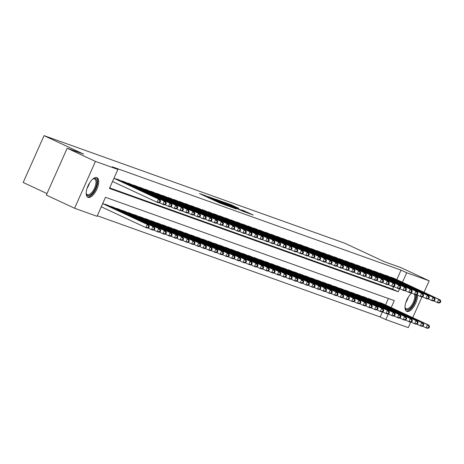 <?xml version="1.0" encoding="UTF-8"?>
<svg xmlns="http://www.w3.org/2000/svg" width="464" height="464" viewBox="0 0 464 464"><rect width="100%" height="100%" fill="white"/><g stroke="black" fill="none" stroke-linecap="round" stroke-linejoin="round"><path stroke-width="0.7" d="M206.08 195.872L199.497 193.552L219.466 202.872L227.198 205.749L207.449 196.835L205.262 195.704L206.08 195.872M417.525 295.145A10.817 4.721 -65 0 1 413.923 306.507A10.817 4.721 -65 0 1 406.882 311.431A10.817 4.721 -65 0 1 406.708 311.361A10.817 4.721 -65 0 1 405.617 303.305A10.817 4.721 -65 0 1 411.69 293.045M88.05 197.374A10.817 4.721 -65 0 1 87.87 197.299A10.817 4.721 -65 0 1 88.079 185.699A10.817 4.721 -65 0 1 96.843 177.625A10.817 4.721 -65 0 1 97.022 177.695A10.817 4.721 -65 0 1 96.819 189.295A10.817 4.721 -65 0 1 88.05 197.374M238.682 208.301L230.857 204.653L224.1 202.246L244.754 211.92L253.187 215.047L244.064 210.813L241.094 209.763L246.958 212.628L242.133 210.61L227.157 203.528L238.682 208.301M391.193 307.586L394.296 300.62L105.485 197.299L97.034 216.288L74.588 208.255L46.325 195.066L67.176 148.231L83.619 154.112L44.051 135.645L344.868 243.264L384.436 261.725L400.879 267.612L429.142 280.801L424.009 292.326M67.176 148.231L95.439 161.42L117.885 169.447L109.434 188.436L398.24 291.757L399.62 288.66M396.813 279.63L401.041 270.129L112.236 166.814L117.885 169.447M401.041 270.129L406.696 272.768L429.142 280.801M215.07 199.126L207.327 196.353L227.296 205.674L235.729 208.8L215.07 199.126L214.913 199.485M215.505 199.16L223.799 202.246L244.458 211.92L230.045 205.656L228.033 204.949L236.362 208.957L215.487 199.201M119.834 180.276L116.441 178.953L116.307 179.255M125.553 182.317L122.16 181.001L122.026 181.296M131.271 184.365L127.878 183.048L127.745 183.344M136.99 186.412L133.597 185.095L133.464 185.391M142.709 188.459L139.316 187.137L139.183 187.439M148.428 190.501L145.035 189.184L144.901 189.48M154.147 192.548L150.754 191.232L150.62 191.528M159.865 194.596L156.472 193.279L156.339 193.575M165.584 196.643L162.191 195.321L162.058 195.622M171.303 198.685L167.91 197.368L167.777 197.664M177.022 200.732L173.629 199.416L173.495 199.711M182.741 202.78L179.348 201.463L179.214 201.759M188.459 204.827L185.066 203.505L184.933 203.806M194.178 206.869L190.785 205.552L190.652 205.848M199.897 208.916L196.504 207.599L196.371 207.895M205.616 210.963L202.223 209.647L202.095 209.943M211.335 213.011L207.942 211.688L207.814 211.99M217.053 215.052L213.66 213.736L213.533 214.032M222.772 217.1L219.379 215.783L219.252 216.079M228.491 219.147L225.098 217.831L224.97 218.126M234.21 221.195L230.817 219.872L230.689 220.174M239.929 223.236L236.536 221.92L236.408 222.215M245.647 225.284L242.254 223.967L242.127 224.263M251.366 227.331L247.979 226.014L247.846 226.31M257.085 229.378L253.698 228.056L253.564 228.358M262.804 231.42L259.417 230.103L259.283 230.399M268.523 233.467L265.135 232.151L265.002 232.447M274.241 235.515L270.854 234.198L270.721 234.494M279.96 237.562L276.573 236.24L276.44 236.541M285.679 239.604L282.292 238.287L282.158 238.583M291.398 241.651L288.011 240.335L287.877 240.63M297.117 243.699L293.729 242.382L293.596 242.678M302.835 245.746L299.448 244.424L299.315 244.719M308.554 247.788L305.167 246.471L305.034 246.767M314.279 249.835L310.886 248.518L310.752 248.814M319.998 251.882L316.605 250.566L316.471 250.862M325.716 253.93L322.323 252.607L322.19 252.903M331.435 255.971L328.042 254.655L327.909 254.951M337.154 258.019L333.761 256.702L333.628 256.998M342.873 260.066L339.48 258.75L339.346 259.045M348.592 262.114L345.199 260.791L345.065 261.087M354.31 264.155L350.917 262.839L350.784 263.134M360.029 266.203L356.636 264.886L356.503 265.182M365.748 268.25L362.355 266.933L362.222 267.229M371.467 270.297L368.074 268.975L367.94 269.271M377.186 272.339L373.793 271.022L373.659 271.318M382.904 274.386L379.511 273.07L379.378 273.366M388.623 276.434L385.23 275.117L385.097 275.413M109.666 187.908L392.585 289.118L393.739 286.537M390.816 277.455L390.949 277.159L394.342 278.475M97.272 215.754L380.19 316.97L382.464 311.854M385.538 304.947L388.403 298.509M105.038 204.572L105.166 204.276L108.559 205.593M110.757 206.613L110.884 206.318L114.277 207.634M116.476 208.661L116.603 208.365L119.996 209.682M122.194 210.708L122.322 210.412L125.715 211.729M127.913 212.756L128.047 212.46L131.434 213.776M133.632 214.797L133.765 214.501L137.153 215.818M139.351 216.845L139.484 216.549L142.871 217.865M145.07 218.892L145.203 218.596L148.59 219.913M150.788 220.939L150.922 220.644L154.309 221.96M156.507 222.981L156.641 222.685L160.028 224.002M162.226 225.028L162.359 224.733L165.747 226.049M167.945 227.076L168.078 226.78L171.465 228.097M173.664 229.123L173.797 228.822L177.184 230.144M179.382 231.165L179.516 230.869L182.903 232.186M185.101 233.212L185.235 232.916L188.622 234.233M190.82 235.26L190.953 234.964L194.346 236.28M196.539 237.307L196.672 237.005L200.065 238.328M202.258 239.349L202.391 239.053L205.784 240.369M207.976 241.396L208.11 241.1L211.503 242.417M213.695 243.443L213.829 243.148L217.222 244.464M219.414 245.491L219.547 245.189L222.94 246.512M225.133 247.532L225.266 247.237L228.659 248.553M230.852 249.58L230.985 249.284L234.378 250.601M236.57 251.627L236.704 251.331L240.097 252.648M242.289 253.675L242.423 253.373L245.816 254.695M248.008 255.716L248.141 255.42L251.534 256.737M253.727 257.764L253.86 257.468L257.253 258.784M259.446 259.811L259.579 259.515L262.972 260.832M265.164 261.858L265.298 261.557L268.691 262.879M270.883 263.9L271.017 263.604L274.41 264.921M276.602 265.947L276.735 265.652L280.128 266.968M282.327 267.995L282.454 267.699L285.847 269.016M288.045 270.042L288.173 269.741L291.566 271.063M293.764 272.084L293.892 271.788L297.285 273.105M299.483 274.131L299.611 273.835L303.004 275.152M305.202 276.179L305.329 275.883L308.722 277.199M310.921 278.226L311.048 277.924L314.441 279.247M316.639 280.268L316.767 279.972L320.16 281.288M322.358 282.315L322.486 282.019L325.879 283.336M328.077 284.362L328.21 284.067L331.598 285.383M333.796 286.41L333.929 286.108L337.316 287.431M339.515 288.451L339.648 288.156L343.035 289.472M345.233 290.499L345.367 290.203L348.754 291.52M350.952 292.546L351.086 292.25L354.473 293.567M356.671 294.594L356.804 294.292L360.192 295.614M362.39 296.635L362.523 296.339L365.91 297.656M368.109 298.683L368.242 298.387L371.629 299.703M373.827 300.73L373.961 300.434L377.348 301.751M379.546 302.772L379.68 302.476L383.067 303.798M44.051 135.645L23.2 182.48L46.986 193.581M74.588 208.255L95.439 161.42M422.025 296.786L412.74 317.643M410.75 322.103L408.285 327.636L385.839 319.609L388.345 313.977M380.19 316.97L385.839 319.609M402.462 282.269L406.696 272.768M392.585 289.118L398.24 291.757M208.951 196.985L229.274 206.294L208.951 196.985M223.312 202.449L220.307 201.376L228.624 204.966L223.312 202.449M148.735 227.685L149.298 226.42L148.729 226.217L148.161 227.482L148.735 227.685L147.274 228.102L145.841 227.592L147.25 224.431L148.683 224.941L102.73 203.493M101.262 206.787L145.841 227.592L148.161 227.482M102.672 203.621L147.25 224.431L148.729 226.217M148.683 224.941L149.298 226.42M160.005 202.368L160.573 201.103L159.999 200.9L159.436 202.165L160.005 202.368L158.543 202.785L157.116 202.275L158.526 199.108L113.941 178.304M159.999 200.9L158.526 199.108L159.952 199.624L113.999 178.176M159.436 202.165L157.116 202.275L112.532 181.47M160.573 201.103L159.952 199.624M92.725 179.098A9.361 4.083 -65 0 1 93.206 178.82A9.361 4.083 -65 0 1 95.346 178.53A9.361 4.083 -65 0 1 95.404 188.459A9.361 4.083 -65 0 1 87.737 195.622A9.361 4.083 -65 0 1 86.287 193.656A9.361 4.083 -65 0 1 86.188 193.105M86.205 193.256A8.665 3.782 115 0 0 87.313 194.665A8.665 3.782 115 0 0 87.452 194.723A8.665 3.782 115 0 0 94.482 188.251A8.665 3.782 115 0 0 94.644 178.959A8.665 3.782 115 0 0 94.499 178.901A8.665 3.782 115 0 0 92.852 179.017M87.336 196.933A10.747 4.692 115 0 0 95.793 189.057A10.747 4.692 115 0 0 96.396 177.515M415.68 294.773A9.361 4.083 -65 0 1 415.622 298.062A9.361 4.083 -65 0 1 410.35 308.212A9.361 4.083 -65 0 1 405.118 307.713A9.361 4.083 -65 0 1 405.02 307.162M405.037 307.319A8.665 3.782 115 0 0 406.145 308.728A8.665 3.782 115 0 0 411.046 306.06A8.665 3.782 115 0 0 414.665 298.021A8.665 3.782 115 0 0 414.561 294.373M406.168 310.996A10.747 4.692 115 0 0 416.399 297.604A10.747 4.692 115 0 0 416.573 294.704M154.454 229.732L155.017 228.468L154.448 228.265L153.88 229.529L154.454 229.732L152.992 230.15L151.56 229.639L152.969 226.473L154.402 226.983L107.596 205.14M147.894 227.928L151.56 229.639L153.88 229.529M106.169 204.63L152.969 226.473L154.448 228.265M154.402 226.983L155.017 228.468M160.173 231.78L160.735 230.515L160.167 230.306L159.599 231.577L160.173 231.78L158.711 232.197L157.279 231.687L158.688 228.52L160.121 229.03L113.315 207.188M153.613 229.976L157.279 231.687L159.599 231.577M111.888 206.677L158.688 228.52L160.167 230.306M160.121 229.03L160.735 230.515M165.892 233.827L166.454 232.557L165.886 232.354L165.317 233.618L165.892 233.827L164.43 234.245L162.997 233.728L164.407 230.567L165.839 231.078L119.039 209.235M159.332 232.017L162.997 233.728L165.317 233.618M117.607 208.725L164.407 230.567L165.886 232.354M165.839 231.078L166.454 232.557M171.61 235.869L172.173 234.604L171.605 234.401L171.036 235.666L171.61 235.869L170.149 236.286L168.716 235.776L170.126 232.615L171.558 233.125L124.758 211.282M165.051 234.065L168.716 235.776L171.036 235.666M123.325 210.772L170.126 232.615L171.605 234.401M171.558 233.125L172.173 234.604M165.723 204.415L166.292 203.151L165.718 202.948L165.155 204.212L165.723 204.415L164.262 204.833L162.835 204.322L164.244 201.156L117.438 179.313M165.718 202.948L164.244 201.156L165.671 201.666L118.871 179.823M165.155 204.212L162.835 204.322L159.164 202.611M166.292 203.151L165.671 201.666M171.442 206.463L172.011 205.198L171.436 204.989L170.874 206.26L171.442 206.463L169.981 206.88L168.554 206.37L169.963 203.203L123.157 181.36M171.436 204.989L169.963 203.203L171.39 203.713L124.59 181.871M170.874 206.26L168.554 206.37L164.882 204.653M172.011 205.198L171.39 203.713M177.167 208.51L177.729 207.24L177.155 207.037L176.593 208.301L177.167 208.51L175.699 208.928L174.273 208.411L175.682 205.25L128.876 183.408M177.155 207.037L175.682 205.25L177.109 205.761L130.309 183.918M176.593 208.301L174.273 208.411L170.601 206.7M177.729 207.24L177.109 205.761M182.886 210.552L183.448 209.287L182.874 209.084L182.311 210.349L182.886 210.552L181.418 210.969L179.991 210.459L181.401 207.292L134.595 185.449M182.874 209.084L181.401 207.292L182.828 207.808L136.027 185.965M182.311 210.349L179.991 210.459L176.32 208.748M183.448 209.287L182.828 207.808M177.329 237.916L177.892 236.652L177.323 236.449L176.761 237.713L177.329 237.916L175.868 238.334L174.435 237.823L175.844 234.656L177.277 235.167L130.477 213.324M170.769 236.112L174.435 237.823L176.761 237.713M129.044 212.814L175.844 234.656L177.323 236.449M177.277 235.167L177.892 236.652M188.604 212.599L189.167 211.335L188.593 211.132L188.03 212.396L188.604 212.599L187.137 213.017L185.71 212.506L187.12 209.339L140.319 187.497M188.593 211.132L187.12 209.339L188.546 209.85L141.746 188.007M188.03 212.396L185.71 212.506L182.039 210.795M189.167 211.335L188.546 209.85M183.048 239.963L183.611 238.699L183.042 238.49L182.48 239.76L183.048 239.963L181.586 240.381L180.154 239.871L181.563 236.704L182.996 237.214L136.196 215.371M176.488 238.16L180.154 239.871L182.48 239.76M134.763 214.861L181.563 236.704L183.042 238.49M182.996 237.214L183.611 238.699M194.323 214.646L194.886 213.382L194.312 213.173L193.749 214.443L194.323 214.646L192.856 215.064L191.429 214.554L192.838 211.387L146.038 189.544M194.312 213.173L192.838 211.387L194.265 211.897L147.465 190.054M193.749 214.443L191.429 214.554L187.758 212.837M194.886 213.382L194.265 211.897M188.767 242.011L189.329 240.741L188.761 240.538L188.198 241.802L188.767 242.011L187.305 242.428L185.873 241.912L187.282 238.751L188.715 239.262L141.914 217.419M182.207 240.201L185.873 241.912L188.198 241.802M140.482 216.908L187.282 238.751L188.761 240.538M188.715 239.262L189.329 240.741M200.042 216.694L200.605 215.424L200.03 215.221L199.468 216.485L200.042 216.694L198.575 217.111L197.148 216.595L198.557 213.434L151.757 191.591M200.03 215.221L198.557 213.434L199.984 213.945L153.184 192.102M199.468 216.485L197.148 216.595L193.482 214.884M200.605 215.424L199.984 213.945M194.486 244.052L195.048 242.788L194.48 242.585L193.917 243.849L194.486 244.052L193.024 244.47L191.591 243.96L193.001 240.799L194.433 241.309L147.633 219.466M187.926 242.249L191.591 243.96L193.917 243.849M146.201 218.95L193.001 240.799L194.48 242.585M194.433 241.309L195.048 242.788M205.761 218.735L206.323 217.471L205.749 217.268L205.187 218.532L205.761 218.735L204.293 219.153L202.867 218.643L204.276 215.476L157.476 193.633M205.749 217.268L204.276 215.476L205.703 215.992L158.903 194.149M205.187 218.532L202.867 218.643L199.201 216.932M206.323 217.471L205.703 215.992M200.204 246.1L200.767 244.835L200.199 244.632L199.636 245.897L200.204 246.1L198.743 246.517L197.31 246.007L198.72 242.84L200.152 243.351L153.352 221.508M193.645 244.296L197.31 246.007L199.636 245.897M151.919 220.997L198.72 242.84L200.199 244.632M200.152 243.351L200.767 244.835M211.48 220.783L212.042 219.518L211.468 219.315L210.905 220.58L211.48 220.783L210.012 221.2L208.585 220.69L209.995 217.523L163.195 195.68M211.468 219.315L209.995 217.523L211.422 218.034L164.621 196.191M210.905 220.58L208.585 220.69L204.92 218.979M212.042 219.518L211.422 218.034M205.923 248.147L206.486 246.883L205.917 246.674L205.355 247.944L205.923 248.147L204.462 248.565L203.029 248.054L204.438 244.888L205.871 245.398L159.071 223.555M199.363 246.343L203.029 248.054L205.355 247.944M157.638 223.045L204.438 244.888L205.917 246.674M205.871 245.398L206.486 246.883M217.198 222.83L217.761 221.566L217.187 221.357L216.624 222.627L217.198 222.83L215.731 223.248L214.304 222.737L215.714 219.571L168.913 197.728M217.187 221.357L215.714 219.571L217.14 220.081L170.34 198.238M216.624 222.627L214.304 222.737L210.639 221.021M217.761 221.566L217.14 220.081M211.642 250.195L212.205 248.924L211.636 248.721L211.074 249.986L211.642 250.195L210.18 250.612L208.748 250.096L210.157 246.935L211.59 247.445L164.79 225.603M205.082 248.385L208.748 250.096L211.074 249.986M163.357 225.092L210.157 246.935L211.636 248.721M211.59 247.445L212.205 248.924M222.917 224.878L223.48 223.607L222.906 223.404L222.343 224.669L222.917 224.878L221.45 225.295L220.023 224.779L221.432 221.618L174.632 199.775M222.906 223.404L221.432 221.618L222.859 222.128L176.059 200.286M222.343 224.669L220.023 224.779L216.357 223.068M223.48 223.607L222.859 222.128M217.361 252.236L217.923 250.972L217.355 250.769L216.792 252.033L217.361 252.236L215.899 252.654L214.467 252.143L215.876 248.982L217.309 249.493L170.508 227.65M210.801 250.432L214.467 252.143L216.792 252.033M169.076 227.134L215.876 248.982L217.355 250.769M217.309 249.493L217.923 250.972M228.636 226.919L229.199 225.655L228.624 225.452L228.062 226.716L228.636 226.919L227.169 227.337L225.742 226.826L227.151 223.66L180.351 201.817M228.624 225.452L227.151 223.66L228.578 224.176L181.778 202.333M228.062 226.716L225.742 226.826L222.076 225.115M229.199 225.655L228.578 224.176M223.08 254.284L223.648 253.019L223.074 252.816L222.511 254.081L223.08 254.284L221.618 254.701L220.191 254.191L221.595 251.024L223.027 251.534L176.227 229.692M216.52 252.48L220.191 254.191L222.511 254.081M174.795 229.181L221.595 251.024L223.074 252.816M223.027 251.534L223.648 253.019M234.355 228.967L234.917 227.702L234.343 227.499L233.781 228.764L234.355 228.967L232.887 229.384L231.461 228.874L232.87 225.707L186.07 203.864M234.343 227.499L232.87 225.707L234.297 226.217L187.497 204.375M233.781 228.764L231.461 228.874L227.795 227.163M234.917 227.702L234.297 226.217M228.798 256.331L229.367 255.067L228.793 254.858L228.23 256.128L228.798 256.331L227.337 256.749L225.91 256.238L227.314 253.071L228.746 253.582L181.946 231.739M222.239 254.527L225.91 256.238L228.23 256.128M180.513 231.229L227.314 253.071L228.793 254.858M228.746 253.582L229.367 255.067M240.074 231.014L240.636 229.75L240.062 229.541L239.499 230.811L240.074 231.014L238.612 231.432L237.179 230.921L238.589 227.754L191.789 205.912M240.062 229.541L238.589 227.754L240.016 228.265L193.215 206.422M239.499 230.811L237.179 230.921L233.514 229.204M240.636 229.75L240.016 228.265M234.517 258.378L235.086 257.108L234.511 256.905L233.949 258.17L234.517 258.378L233.056 258.796L231.629 258.28L233.038 255.119L234.465 255.629L187.665 233.786M227.957 256.569L231.629 258.28L233.949 258.17M186.232 233.276L233.038 255.119L234.511 256.905M234.465 255.629L235.086 257.108M245.792 233.061L246.355 231.791L245.781 231.588L245.218 232.853L245.792 233.061L244.331 233.473L242.898 232.963L244.308 229.802L197.507 207.959M245.781 231.588L244.308 229.802L245.734 230.312L198.934 208.469M245.218 232.853L242.898 232.963L239.233 231.252M246.355 231.791L245.734 230.312M240.236 260.42L240.804 259.156L240.23 258.953L239.668 260.217L240.236 260.42L238.774 260.838L237.348 260.327L238.757 257.16L240.184 257.677L193.384 235.834M233.676 258.616L237.348 260.327L239.668 260.217M191.951 235.318L238.757 257.16L240.23 258.953M240.184 257.677L240.804 259.156M251.511 235.103L252.074 233.839L251.5 233.636L250.937 234.9L251.511 235.103L250.05 235.521L248.617 235.01L250.026 231.843L203.226 210.001M251.5 233.636L250.026 231.843L251.459 232.36L204.653 210.517M250.937 234.9L248.617 235.01L244.951 233.299M252.074 233.839L251.459 232.36M245.955 262.467L246.523 261.203L245.949 261L245.386 262.264L245.955 262.467L244.493 262.885L243.066 262.375L244.476 259.208L245.903 259.718L199.102 237.875M239.395 260.664L243.066 262.375L245.386 262.264M197.67 237.365L244.476 259.208L245.949 261M245.903 259.718L246.523 261.203M257.23 237.15L257.793 235.886L257.218 235.683L256.656 236.947L257.23 237.15L255.768 237.568L254.336 237.058L255.745 233.891L208.945 212.048M257.218 235.683L255.745 233.891L257.178 234.401L210.372 212.558M256.656 236.947L254.336 237.058L250.67 235.347M257.793 235.886L257.178 234.401M251.674 264.515L252.242 263.25L251.668 263.042L251.105 264.312L251.674 264.515L250.212 264.932L248.785 264.422L250.195 261.255L251.621 261.766L204.821 239.923M245.114 262.711L248.785 264.422L251.105 264.312M203.389 239.412L250.195 261.255L251.668 263.042M251.621 261.766L252.242 263.25M262.949 239.198L263.511 237.933L262.943 237.725L262.375 238.995L262.949 239.198L261.487 239.615L260.055 239.105L261.464 235.938L214.664 214.095M262.943 237.725L261.464 235.938L262.897 236.449L216.091 214.606M262.375 238.995L260.055 239.105L256.389 237.388M263.511 237.933L262.897 236.449M257.398 266.562L257.961 265.292L257.387 265.089L256.824 266.353L257.398 266.562L255.931 266.98L254.504 266.464L255.913 263.303L257.34 263.813L210.54 241.97M250.833 264.753L254.504 266.464L256.824 266.353M209.107 241.46L255.913 263.303L257.387 265.089M257.34 263.813L257.961 265.292M268.668 241.245L269.23 239.975L268.662 239.772L268.093 241.036L268.668 241.245L267.206 241.657L265.773 241.147L267.183 237.986L220.383 216.143M268.662 239.772L267.183 237.986L268.615 238.496L221.809 216.653M268.093 241.036L265.773 241.147L262.108 239.436M269.23 239.975L268.615 238.496M263.117 268.604L263.68 267.339L263.105 267.136L262.543 268.401L263.117 268.604L261.65 269.021L260.223 268.511L261.632 265.344L263.059 265.86L216.259 244.018M256.551 266.8L260.223 268.511L262.543 268.401M214.832 243.501L261.632 265.344L263.105 267.136M263.059 265.86L263.68 267.339M274.386 243.287L274.949 242.022L274.381 241.819L273.812 243.084L274.386 243.287L272.925 243.704L271.492 243.194L272.902 240.027L226.101 218.184M274.381 241.819L272.902 240.027L274.334 240.543L227.528 218.701M273.812 243.084L271.492 243.194L267.827 241.483M274.949 242.022L274.334 240.543M268.836 270.651L269.398 269.387L268.824 269.184L268.262 270.448L268.836 270.651L267.368 271.069L265.942 270.558L267.351 267.392L268.778 267.902L221.978 246.059M262.27 268.847L265.942 270.558L268.262 270.448M220.551 245.549L267.351 267.392L268.824 269.184M268.778 267.902L269.398 269.387M280.105 245.334L280.668 244.07L280.099 243.867L279.531 245.131L280.105 245.334L278.644 245.752L277.211 245.241L278.62 242.075L231.82 220.232M280.099 243.867L278.62 242.075L280.053 242.585L233.247 220.742M279.531 245.131L277.211 245.241L273.545 243.53M280.668 244.07L280.053 242.585M274.555 272.699L275.117 271.434L274.543 271.225L273.98 272.496L274.555 272.699L273.087 273.116L271.66 272.606L273.07 269.439L274.497 269.949L227.696 248.107M267.989 270.889L271.66 272.606L273.98 272.496M226.27 247.596L273.07 269.439L274.543 271.225M274.497 269.949L275.117 271.434M285.824 247.382L286.387 246.117L285.818 245.908L285.25 247.179L285.824 247.382L284.362 247.799L282.93 247.289L284.339 244.122L237.539 222.279M285.818 245.908L284.339 244.122L285.772 244.632L238.972 222.79M285.25 247.179L282.93 247.289L279.264 245.572M286.387 246.117L285.772 244.632M280.273 274.746L280.836 273.476L280.262 273.273L279.699 274.537L280.273 274.746L278.806 275.164L277.379 274.647L278.789 271.486L280.215 271.997L233.415 250.154M273.714 272.936L277.379 274.647L279.699 274.537M231.988 249.644L278.789 271.486L280.262 273.273M280.215 271.997L280.836 273.476M291.543 249.429L292.105 248.159L291.537 247.956L290.969 249.22L291.543 249.429L290.081 249.841L288.649 249.33L290.058 246.169L243.258 224.327M291.537 247.956L290.058 246.169L291.491 246.68L244.69 224.837M290.969 249.22L288.649 249.33L284.983 247.619M292.105 248.159L291.491 246.68M285.992 276.788L286.555 275.523L285.981 275.32L285.418 276.585L285.992 276.788L284.525 277.205L283.098 276.695L284.507 273.528L285.934 274.044L239.134 252.201M279.432 274.984L283.098 276.695L285.418 276.585M237.707 251.685L284.507 273.528L285.981 275.32M285.934 274.044L286.555 275.523M297.262 251.471L297.824 250.206L297.256 250.003L296.693 251.268L297.262 251.471L295.8 251.888L294.367 251.378L295.777 248.211L248.977 226.368M297.256 250.003L295.777 248.211L297.209 248.727L250.409 226.884M296.693 251.268L294.367 251.378L290.702 249.667M297.824 250.206L297.209 248.727M291.711 278.835L292.274 277.571L291.699 277.368L291.137 278.632L291.711 278.835L290.244 279.253L288.817 278.742L290.226 275.575L291.653 276.086L244.853 254.243M285.151 277.031L288.817 278.742L291.137 278.632M243.426 253.733L290.226 275.575L291.699 277.368M291.653 276.086L292.274 277.571M297.43 280.882L297.992 279.618L297.418 279.409L296.856 280.679L297.43 280.882L295.962 281.3L294.536 280.79L295.945 277.623L297.372 278.133L250.572 256.29M290.87 279.073L294.536 280.79L296.856 280.679M249.145 255.78L295.945 277.623L297.418 279.409M297.372 278.133L297.992 279.618M303.149 282.93L303.711 281.66L303.137 281.457L302.574 282.721L303.149 282.93L301.681 283.347L300.254 282.831L301.664 279.67L303.091 280.181L256.29 258.338M296.589 281.12L300.254 282.831L302.574 282.721M254.864 257.827L301.664 279.67L303.137 281.457M303.091 280.181L303.711 281.66M302.98 253.518L303.543 252.254L302.975 252.051L302.412 253.315L302.98 253.518L301.519 253.936L300.086 253.425L301.496 250.258L254.695 228.416M302.975 252.051L301.496 250.258L302.928 250.769L256.128 228.926M302.412 253.315L300.086 253.425L296.421 251.714M303.543 252.254L302.928 250.769M308.699 255.565L309.262 254.301L308.693 254.092L308.131 255.362L308.699 255.565L307.238 255.983L305.805 255.473L307.214 252.306L260.414 230.463M308.693 254.092L307.214 252.306L308.647 252.816L261.847 230.973M308.131 255.362L305.805 255.473L302.139 253.756M309.262 254.301L308.647 252.816M314.418 257.613L314.981 256.343L314.412 256.14L313.85 257.404L314.418 257.613L312.956 258.025L311.524 257.514L312.933 254.353L266.133 232.51M314.412 256.14L312.933 254.353L314.366 254.864L267.566 233.021M313.85 257.404L311.524 257.514L307.858 255.803M314.981 256.343L314.366 254.864M308.867 284.971L309.43 283.707L308.856 283.504L308.293 284.768L308.867 284.971L307.4 285.389L305.973 284.879L307.383 281.712L308.809 282.228L262.009 260.385M302.308 283.168L305.973 284.879L308.293 284.768M260.582 259.869L307.383 281.712L308.856 283.504M308.809 282.228L309.43 283.707M320.137 259.654L320.699 258.39L320.131 258.187L319.568 259.451L320.137 259.654L318.675 260.072L317.243 259.562L318.652 256.395L271.852 234.552M320.131 258.187L318.652 256.395L320.085 256.911L273.284 235.068M319.568 259.451L317.243 259.562L313.577 257.851M320.699 258.39L320.085 256.911M314.586 287.019L315.149 285.754L314.575 285.551L314.012 286.816L314.586 287.019L313.119 287.436L311.692 286.926L313.101 283.759L314.528 284.27L267.728 262.427M308.026 285.215L311.692 286.926L314.012 286.816M266.301 261.916L313.101 283.759L314.575 285.551M314.528 284.27L315.149 285.754M325.856 261.702L326.418 260.437L325.85 260.234L325.287 261.499L325.856 261.702L324.394 262.119L322.961 261.609L324.371 258.442L277.571 236.599M325.85 260.234L324.371 258.442L325.803 258.953L279.003 237.11M325.287 261.499L322.961 261.609L319.296 259.898M326.418 260.437L325.803 258.953M320.305 289.066L320.868 287.802L320.293 287.593L319.731 288.863L320.305 289.066L318.843 289.484L317.411 288.973L318.82 285.807L320.247 286.317L273.447 264.474M313.745 287.257L317.411 288.973L319.731 288.863M272.02 263.964L318.82 285.807L320.293 287.593M320.247 286.317L320.868 287.802M331.574 263.749L332.137 262.485L331.569 262.276L331.006 263.546L331.574 263.749L330.113 264.167L328.68 263.651L330.09 260.49L283.289 238.647M331.569 262.276L330.09 260.49L331.522 261L284.722 239.157M331.006 263.546L328.68 263.651L325.015 261.94M332.137 262.485L331.522 261M326.024 291.114L326.586 289.843L326.012 289.64L325.45 290.905L326.024 291.114L324.562 291.525L323.13 291.015L324.539 287.854L325.966 288.364L279.166 266.522M319.464 289.304L323.13 291.015L325.45 290.905M277.739 266.011L324.539 287.854L326.012 289.64M325.966 288.364L326.586 289.843M337.293 265.797L337.856 264.526L337.287 264.323L336.725 265.588L337.293 265.797L335.832 266.208L334.399 265.698L335.808 262.537L289.008 240.694M337.287 264.323L335.808 262.537L337.241 263.047L290.441 241.205M336.725 265.588L334.399 265.698L330.733 263.987M337.856 264.526L337.241 263.047M331.743 293.155L332.305 291.891L331.731 291.688L331.168 292.952L331.743 293.155L330.281 293.573L328.848 293.062L330.258 289.896L331.69 290.412L284.884 268.569M325.183 291.351L328.848 293.062L331.168 292.952M283.458 268.053L330.258 289.896L331.731 291.688M331.69 290.412L332.305 291.891M343.012 267.838L343.58 266.574L343.006 266.371L342.444 267.635L343.012 267.838L341.55 268.256L340.124 267.745L341.527 264.579L294.727 242.736M343.006 266.371L341.527 264.579L342.96 265.095L296.16 243.252M342.444 267.635L340.124 267.745L336.452 266.034M343.58 266.574L342.96 265.095M337.461 295.203L338.024 293.938L337.45 293.735L336.887 295L337.461 295.203L336 295.62L334.567 295.11L335.977 291.943L337.409 292.453L290.603 270.611M330.902 293.399L334.567 295.11L336.887 295M289.176 270.1L335.977 291.943L337.45 293.735M337.409 292.453L338.024 293.938M348.731 269.886L349.299 268.621L348.725 268.412L348.162 269.683L348.731 269.886L347.269 270.303L345.842 269.793L347.246 266.626L300.446 244.783M348.725 268.412L347.246 266.626L348.679 267.136L301.878 245.294M348.162 269.683L345.842 269.793L342.171 268.082M349.299 268.621L348.679 267.136M343.18 297.25L343.743 295.986L343.174 295.777L342.606 297.047L343.18 297.25L341.719 297.668L340.286 297.157L341.695 293.99L343.128 294.501L296.322 272.658M336.62 295.44L340.286 297.157L342.606 297.047M294.895 272.148L341.695 293.99L343.174 295.777M343.128 294.501L343.743 295.986M354.45 271.933L355.018 270.669L354.444 270.46L353.881 271.724L354.45 271.933L352.988 272.351L351.561 271.834L352.971 268.673L306.165 246.831M354.444 270.46L352.971 268.673L354.397 269.184L307.597 247.341M353.881 271.724L351.561 271.834L347.89 270.123M355.018 270.669L354.397 269.184M348.899 299.297L349.462 298.027L348.893 297.824L348.325 299.089L348.899 299.297L347.437 299.709L346.005 299.199L347.414 296.038L348.847 296.548L302.041 274.705M342.339 297.488L346.005 299.199L348.325 299.089M300.614 274.195L347.414 296.038L348.893 297.824M348.847 296.548L349.462 298.027M360.168 273.98L360.737 272.71L360.163 272.507L359.6 273.772L360.168 273.98L358.707 274.392L357.28 273.882L358.689 270.721L311.883 248.878M360.163 272.507L358.689 270.721L360.116 271.231L313.316 249.388M359.6 273.772L357.28 273.882L353.609 272.171M360.737 272.71L360.116 271.231M354.618 301.339L355.18 300.075L354.612 299.872L354.044 301.136L354.618 301.339L353.156 301.757L351.724 301.246L353.133 298.079L354.566 298.596L307.76 276.753M348.058 299.535L351.724 301.246L354.044 301.136M306.333 276.237L353.133 298.079L354.612 299.872M354.566 298.596L355.18 300.075M365.887 276.022L366.456 274.758L365.881 274.555L365.319 275.819L365.887 276.022L364.426 276.44L362.999 275.929L364.408 272.762L317.602 250.92M365.881 274.555L364.408 272.762L365.835 273.279L319.035 251.43M365.319 275.819L362.999 275.929L359.327 274.218M366.456 274.758L365.835 273.279M360.337 303.386L360.899 302.122L360.331 301.919L359.762 303.183L360.337 303.386L358.875 303.804L357.442 303.294L358.852 300.127L360.284 300.637L313.478 278.794M353.777 301.583L357.442 303.294L359.762 303.183M312.052 278.284L358.852 300.127L360.331 301.919M360.284 300.637L360.899 302.122M371.606 278.069L372.174 276.805L371.6 276.596L371.038 277.866L371.606 278.069L370.144 278.487L368.718 277.977L370.127 274.81L323.321 252.967M371.6 276.596L370.127 274.81L371.554 275.32L324.754 253.477M371.038 277.866L368.718 277.977L365.046 276.266M372.174 276.805L371.554 275.32M366.055 305.434L366.618 304.169L366.05 303.961L365.481 305.231L366.055 305.434L364.594 305.851L363.161 305.341L364.571 302.174L366.003 302.685L319.203 280.842M359.496 303.624L363.161 305.341L365.481 305.231M317.77 280.331L364.571 302.174L366.05 303.961M366.003 302.685L366.618 304.169M377.331 280.117L377.893 278.852L377.319 278.644L376.756 279.908L377.331 280.117L375.863 280.534L374.436 280.018L375.846 276.857L329.04 255.014M377.319 278.644L375.846 276.857L377.273 277.368L330.472 255.525M376.756 279.908L374.436 280.018L370.765 278.307M377.893 278.852L377.273 277.368M371.774 307.481L372.337 306.211L371.768 306.008L371.2 307.272L371.774 307.481L370.313 307.893L368.88 307.383L370.289 304.222L371.722 304.732L324.922 282.889M365.214 305.672L368.88 307.383L371.2 307.272M323.489 282.379L370.289 304.222L371.768 306.008M371.722 304.732L372.337 306.211M383.049 282.164L383.612 280.894L383.038 280.691L382.475 281.955L383.049 282.164L381.582 282.576L380.155 282.066L381.565 278.905L334.764 257.062M383.038 280.691L381.565 278.905L382.991 279.415L336.191 257.572M382.475 281.955L380.155 282.066L376.484 280.355M383.612 280.894L382.991 279.415M377.493 309.523L378.056 308.258L377.487 308.055L376.925 309.32L377.493 309.523L376.031 309.94L374.599 309.43L376.008 306.263L377.441 306.779L330.641 284.937M370.933 307.719L374.599 309.43L376.925 309.32M329.208 284.42L376.008 306.263L377.487 308.055M377.441 306.779L378.056 308.258M388.768 284.206L389.331 282.941L388.757 282.738L388.194 284.003L388.768 284.206L387.301 284.623L385.874 284.113L387.283 280.946L340.483 259.103M388.757 282.738L387.283 280.946L388.71 281.462L341.91 259.614M388.194 284.003L385.874 284.113L382.203 282.402M389.331 282.941L388.71 281.462M383.212 311.57L383.774 310.306L383.206 310.103L382.643 311.367L383.212 311.57L381.75 311.988L380.318 311.477L381.727 308.311L383.16 308.821L336.359 286.978M376.652 309.766L380.318 311.477L382.643 311.367M334.927 286.468L381.727 308.311L383.206 310.103M383.16 308.821L383.774 310.306M394.487 286.253L395.05 284.989L394.475 284.78L393.913 286.05L394.487 286.253L393.02 286.671L391.593 286.16L393.002 282.994L346.202 261.151M394.475 284.78L393.002 282.994L394.429 283.504L347.629 261.661M393.913 286.05L391.593 286.16L387.921 284.449M395.05 284.989L394.429 283.504M388.931 313.618L389.493 312.353L388.925 312.144L388.362 313.415L388.931 313.618L387.469 314.035L386.036 313.525L387.446 310.358L388.878 310.868L342.078 289.026M382.371 311.808L386.036 313.525L388.362 313.415M340.646 288.515L387.446 310.358L388.925 312.144M388.878 310.868L389.493 312.353M400.206 288.301L400.768 287.03L400.194 286.827L399.632 288.092L400.206 288.301L398.738 288.718L397.312 288.202L398.721 285.041L351.921 263.198M400.194 286.827L398.721 285.041L400.148 285.551L353.348 263.709M399.632 288.092L397.312 288.202L393.646 286.491M400.768 287.03L400.148 285.551M394.649 315.665L395.212 314.395L394.644 314.192L394.081 315.456L394.649 315.665L393.188 316.077L391.755 315.566L393.165 312.405L394.597 312.916L347.797 291.073M388.09 313.855L391.755 315.566L394.081 315.456M346.364 290.563L393.165 312.405L394.644 314.192M394.597 312.916L395.212 314.395M405.925 290.342L406.487 289.078L405.913 288.875L405.35 290.139L405.925 290.342L404.457 290.76L403.03 290.249L404.44 287.088L357.64 265.246M405.913 288.875L404.44 287.088L405.867 287.599L359.066 265.756M405.35 290.139L403.03 290.249L399.365 288.538M406.487 289.078L405.867 287.599M400.368 317.707L400.931 316.442L400.362 316.239L399.8 317.504L400.368 317.707L398.907 318.124L397.474 317.614L398.883 314.447L400.316 314.963L353.516 293.12M393.808 315.903L397.474 317.614L399.8 317.504M352.083 292.604L398.883 314.447L400.362 316.239M400.316 314.963L400.931 316.442M411.643 292.39L412.206 291.125L411.632 290.922L411.069 292.187L411.643 292.39L410.176 292.807L408.749 292.297L410.159 289.13L363.358 267.287M411.632 290.922L410.159 289.13L411.585 289.64L364.785 267.798M411.069 292.187L408.749 292.297L405.084 290.586M412.206 291.125L411.585 289.64M406.087 319.754L406.65 318.49L406.081 318.287L405.519 319.551L406.087 319.754L404.625 320.172L403.193 319.661L404.602 316.494L406.035 317.005L359.235 295.162M399.527 317.95L403.193 319.661L405.519 319.551M357.802 294.652L404.602 316.494L406.081 318.287M406.035 317.005L406.65 318.49M417.362 294.437L417.925 293.173L417.351 292.964L416.788 294.234L417.362 294.437L415.895 294.855L414.468 294.344L415.877 291.177L369.077 269.335M417.351 292.964L415.877 291.177L417.304 291.688L370.504 269.845M416.788 294.234L414.468 294.344L410.802 292.633M417.925 293.173L417.304 291.688M411.806 321.801L412.368 320.537L411.8 320.328L411.237 321.598L411.806 321.801L410.344 322.219L408.912 321.703L410.321 318.542L411.754 319.052L364.953 297.209M405.246 319.992L408.912 321.703L411.237 321.598M363.521 296.699L410.321 318.542L411.8 320.328M411.754 319.052L412.368 320.537M423.081 296.484L423.644 295.214L423.069 295.011L422.507 296.276L423.081 296.484L421.614 296.902L420.187 296.386L421.596 293.225L374.796 271.382M423.069 295.011L421.596 293.225L423.023 293.735L376.223 271.892M422.507 296.276L420.187 296.386L416.521 294.675M423.644 295.214L423.023 293.735M417.525 323.849L418.087 322.579L417.519 322.376L416.956 323.64L417.525 323.849L416.063 324.261L414.636 323.75L416.04 320.589L417.472 321.1L370.672 299.257M410.965 322.039L414.636 323.75L416.956 323.64M369.24 298.746L416.04 320.589L417.519 322.376M417.472 321.1L418.087 322.579M428.8 298.526L429.362 297.262L428.788 297.059L428.226 298.323L428.8 298.526L427.332 298.944L425.906 298.433L427.315 295.272L380.515 273.429M428.788 297.059L427.315 295.272L428.742 295.783L381.942 273.94M428.226 298.323L425.906 298.433L422.24 296.722M429.362 297.262L428.742 295.783M423.243 325.89L423.812 324.626L423.238 324.423L422.675 325.687L423.243 325.89L421.782 326.308L420.355 325.798L421.759 322.631L423.191 323.147L376.391 301.304M416.684 324.087L420.355 325.798L422.675 325.687M374.958 300.788L421.759 322.631L423.238 324.423M423.191 323.147L423.812 324.626M434.519 300.573L435.081 299.309L434.507 299.106L433.944 300.37L434.519 300.573L433.051 300.991L431.624 300.481L433.034 297.314L386.234 275.471M434.507 299.106L433.034 297.314L434.461 297.824L387.66 275.981M433.944 300.37L431.624 300.481L427.959 298.77M435.081 299.309L434.461 297.824M428.962 327.938L429.531 326.673L428.956 326.47L428.394 327.735L428.962 327.938L427.501 328.355L426.074 327.845L427.477 324.678L428.91 325.189L382.11 303.346M422.402 326.134L426.074 327.845L428.394 327.735M380.677 302.835L427.477 324.678L428.956 326.47M428.91 325.189L429.531 326.673M440.237 302.621L440.8 301.356L440.226 301.148L439.663 302.418L440.237 302.621L438.776 303.038L437.343 302.528L438.753 299.361L391.952 277.518M440.226 301.148L438.753 299.361L440.179 299.872L393.379 278.029M439.663 302.418L437.343 302.528L433.678 300.817M440.8 301.356L440.179 299.872M204.647 195.959L204.908 195.367M214.965 200.773L215.232 200.187M207.286 197.188L207.449 196.835M208.951 197.966L209.113 197.612M214.229 200.431L214.461 199.909M217.604 202.008L217.767 201.649M219.269 202.785L219.431 202.426M213.254 198.731L213.399 198.406M221.989 201.846L222.128 201.527M223.642 202.606L223.799 202.246M243.925 211.12L244.064 210.813M245.578 211.891L245.734 211.532M230.718 204.972L230.857 204.653M232.371 205.726L232.528 205.372M89.535 182.973A8.665 3.782 -65 0 1 87.11 188.175M408.366 297.035A8.665 3.782 -65 0 1 405.942 302.232M105.09 204.595L105.229 204.293M110.809 206.642L110.948 206.341M116.528 208.69L116.667 208.388M122.247 210.731L122.386 210.43M116.499 178.976L116.365 179.278M122.218 181.024L122.084 181.325M127.936 183.071L127.803 183.373M133.655 185.113L133.522 185.414M127.965 212.779L128.105 212.477M139.374 187.16L139.241 187.462M133.684 214.826L133.823 214.525M145.093 189.208L144.959 189.509M139.403 216.874L139.542 216.572M150.812 191.255L150.678 191.557M145.128 218.915L145.261 218.614M156.53 193.297L156.397 193.598M150.846 220.963L150.98 220.661M162.249 195.344L162.116 195.646M156.565 223.01L156.699 222.708M167.968 197.391L167.835 197.693M162.284 225.057L162.417 224.756M173.687 199.439L173.553 199.74M168.003 227.099L168.136 226.797M179.406 201.48L179.272 201.782M173.722 229.146L173.855 228.845M185.124 203.528L184.991 203.829M179.44 231.194L179.574 230.892M190.843 205.575L190.71 205.877M185.159 233.241L185.293 232.94M196.562 207.623L196.429 207.924M190.878 235.283L191.011 234.981M202.281 209.664L202.147 209.966M196.597 237.33L196.73 237.029M208 211.712L207.866 212.013M202.316 239.378L202.449 239.076M213.718 213.759L213.585 214.061M208.034 241.425L208.168 241.123M219.437 215.806L219.304 216.108M213.753 243.467L213.887 243.165M225.162 217.848L225.023 218.15M219.472 245.514L219.605 245.212M230.881 219.895L230.741 220.197M225.191 247.561L225.324 247.26M236.599 221.943L236.46 222.244M230.91 249.609L231.043 249.307M242.318 223.984L242.179 224.292M236.628 251.65L236.762 251.349M248.037 226.032L247.898 226.333M242.347 253.698L242.481 253.396M248.066 255.745L248.199 255.444M253.785 257.793L253.918 257.491M253.756 228.079L253.617 228.381M259.475 230.127L259.335 230.428M265.193 232.168L265.06 232.476M259.504 259.834L259.637 259.533M270.912 234.216L270.779 234.517M265.222 261.882L265.356 261.58M276.631 236.263L276.498 236.565M270.941 263.929L271.075 263.627M282.35 238.31L282.216 238.612M276.66 265.976L276.793 265.675M288.069 240.352L287.935 240.659M282.379 268.018L282.512 267.716M293.787 242.399L293.654 242.701M288.098 270.065L288.231 269.764M299.506 244.447L299.373 244.748M293.816 272.113L293.95 271.811M305.225 246.494L305.092 246.796M299.535 274.16L299.669 273.859M310.944 248.536L310.81 248.843M305.254 276.202L305.393 275.9M316.663 250.583L316.529 250.885M310.973 278.249L311.112 277.948M322.381 252.631L322.248 252.932M316.692 280.297L316.831 279.995M328.1 254.678L327.967 254.98M322.41 282.344L322.55 282.037M333.819 256.72L333.686 257.021M328.129 284.386L328.268 284.084M339.538 258.767L339.404 259.069M333.848 286.433L333.987 286.131M345.257 260.814L345.123 261.116M339.567 288.48L339.706 288.179M350.975 262.862L350.842 263.163M345.291 290.528L345.425 290.22M356.694 264.903L356.561 265.205M351.01 292.569L351.144 292.268M362.413 266.951L362.28 267.252M356.729 294.617L356.862 294.315M368.132 268.998L367.998 269.3M362.448 296.664L362.581 296.363M373.851 271.046L373.717 271.347M368.167 298.712L368.3 298.404M379.569 273.087L379.436 273.389M373.885 300.753L374.019 300.452M385.288 275.135L385.155 275.436M379.604 302.801L379.738 302.499M391.007 277.182L390.874 277.484M205.065 196.15L205.262 195.704M215.383 200.97L215.586 200.518"/></g></svg>

